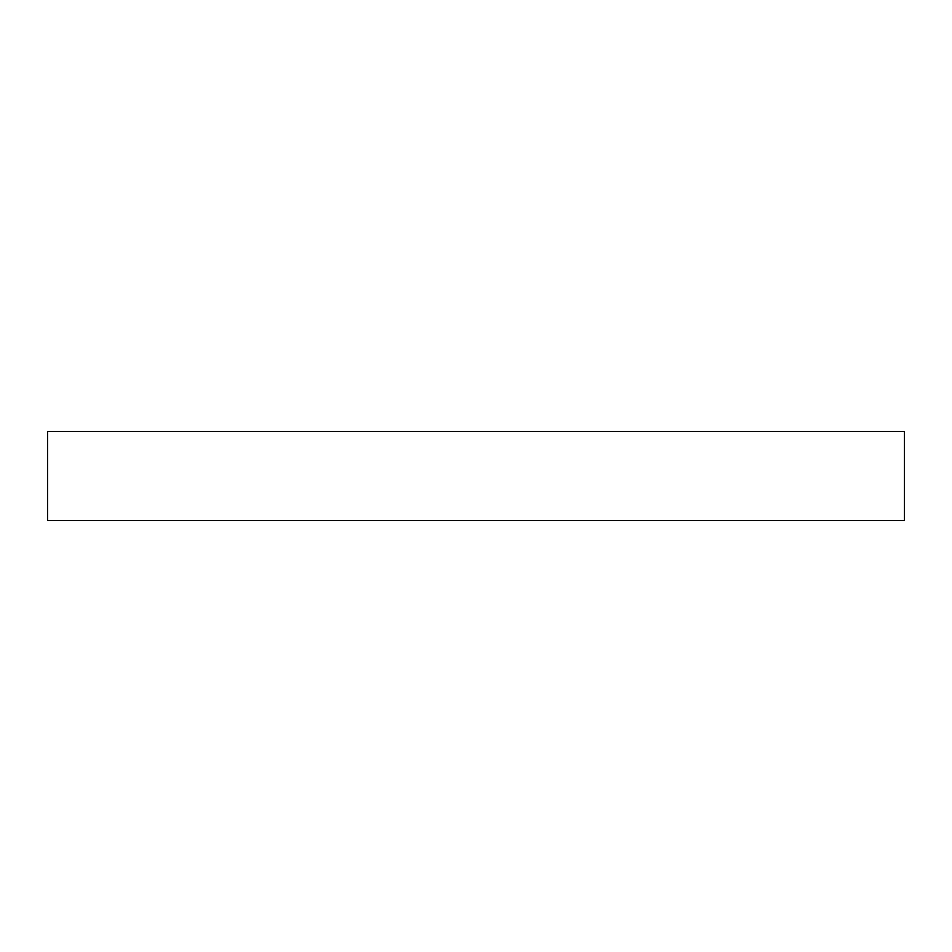 <?xml version="1.0" encoding="UTF-8"?>
<svg xmlns="http://www.w3.org/2000/svg" width="952" height="952" viewBox="0 0 952 952"><rect width="100%" height="100%" fill="white"/><g stroke="black" fill="none" stroke-linecap="round" stroke-linejoin="round"><path stroke-width="1.43" d="M904.4 520.577L47.6 520.577L47.6 431.423L904.4 431.423L904.4 520.577"/></g></svg>
